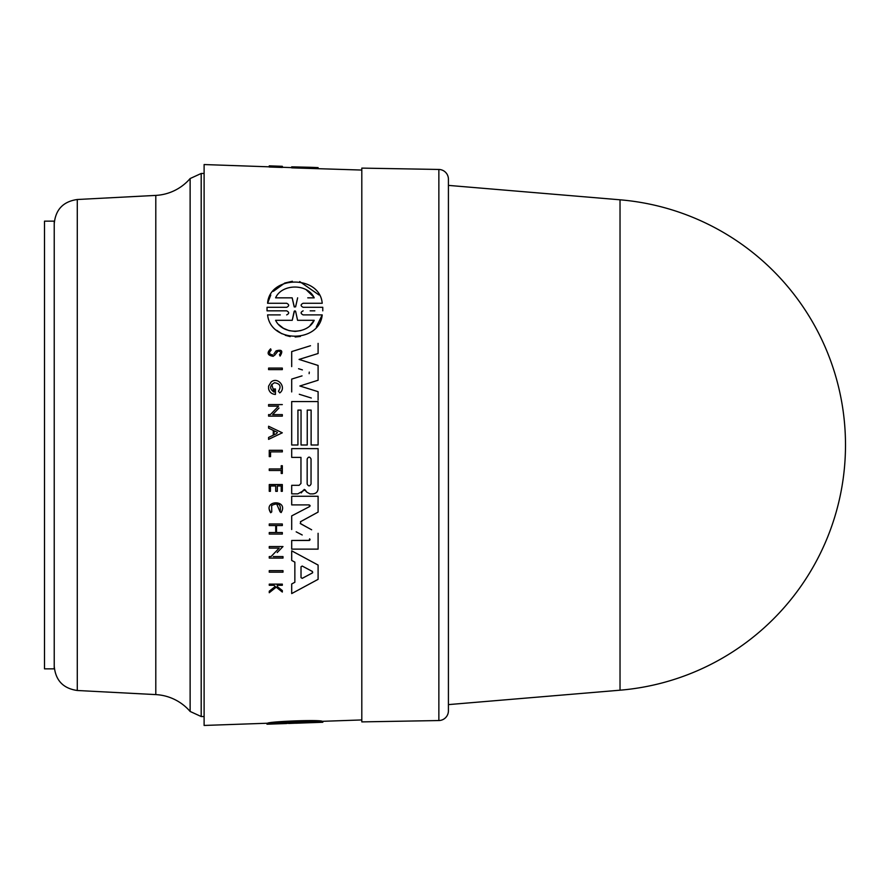 <?xml version="1.0" encoding="UTF-8"?>
<svg xmlns="http://www.w3.org/2000/svg" width="890" height="890" viewBox="0 0 890 890"><rect width="100%" height="100%" fill="white"/><g stroke="black" fill="none" stroke-linecap="round" stroke-linejoin="round"><path stroke-width="1.33" d="M155.794 694.601A48.661 48.661 0 0 1 190.126 711.455L190.126 178.545A48.661 48.661 0 0 1 155.794 195.399L155.794 694.601L77.285 690.495L77.285 199.505L155.794 195.399M44.5 537.26L44.5 221.154L54.234 221.154L54.234 668.846L44.5 668.846L44.5 537.26M361.807 445L361.807 168.11L438.859 169.456L438.859 720.544L361.807 721.89L361.807 445M438.859 720.544A9.734 9.734 0 0 0 448.415 710.81L448.415 179.19A9.734 9.734 0 0 0 438.859 169.456M278.926 391.878L279.76 392.913C287.014 387.728 277.914 376.125 271.072 382.055L268.591 386.171L271.072 382.055M273.92 353.975L276.056 350.894L273.92 353.975M273.163 356.3C267.445 355.355 266.611 352.863 270.649 348.824C266.611 352.863 267.445 355.355 273.163 356.3L275.177 354.754L273.163 356.3M275.689 353.998L278.047 351.072C280.862 351.383 281.34 352.574 279.482 354.654L279.95 355.8M282.23 510.304L281.129 512.584C289.05 499.368 262.394 499.791 270.694 512.74L271.75 511.895L271.661 505.487L271.75 511.895L270.694 512.74L269.303 509.436M322.77 307.295L322.77 310.844L322.77 307.295L303.112 307.295L316.295 307.295M267.59 724.193L267.59 723.214C269.336 721.512 319.588 719.465 322.213 721.289L322.213 722.268C319.799 720.544 269.603 722.535 267.59 724.193L286.68 723.526C289.328 723.448 289.328 723.448 286.68 723.526C289.328 723.448 289.328 723.448 286.68 723.526L267.033 724.149M269.258 572.192L269.258 570.657L282.987 570.657L269.258 570.657L269.258 572.192L282.987 572.192L282.987 570.657M269.258 450.307L282.319 450.307L269.258 450.307L269.258 456.637L269.258 450.307M281.218 473.48L281.218 470.487L281.218 473.48L282.319 473.48L282.319 465.726L281.218 465.726L281.218 468.941L281.218 465.726M269.258 470.487L269.258 468.941L281.218 468.941L269.258 468.941L269.258 470.487L281.218 470.487M271.661 505.487C278.57 502.216 281.362 504.307 280.05 511.772L281.129 512.584L280.05 511.772L276.456 503.428M269.258 585.286L269.258 584.129L282.319 584.129L269.258 584.129L269.258 585.286L273.886 585.286L275.299 586.421L273.886 585.286M277.28 586.532L282.319 590.56L277.28 586.532L277.28 585.286L282.319 585.286L282.319 584.129M269.258 592.718L269.258 591.205L269.258 592.718L276.212 587.155L282.319 592.039L276.212 587.155L274.198 588.757M269.258 591.205L275.299 586.421L269.258 591.205M269.258 491.313L269.258 484.549L282.319 484.549L269.258 484.549L269.258 491.313L270.415 491.313L270.415 485.973L275.722 485.973L275.722 491.313L275.722 485.973M281.218 491.313L281.218 485.973L281.218 491.313L282.319 491.313L282.319 484.549M276.501 532.532L282.319 532.532L276.501 532.532L276.501 525.545L282.319 525.545L282.319 523.999L269.258 523.999L282.319 523.999M269.258 534.078L269.258 532.532L275.722 532.532L275.722 525.545L275.722 532.532L269.258 532.532L269.258 534.078L282.319 534.078L282.319 532.532M269.258 525.545L269.258 523.999L269.258 525.545L275.722 525.545M277.202 552.557L282.987 546.56L269.258 546.56L269.258 548.106L269.258 546.56L282.987 546.56L280.495 549.141M273.33 556.562L282.987 556.562L273.33 556.562M269.258 558.097L269.258 556.562L271.05 556.562L279.204 548.106L271.05 556.562L269.258 556.562L269.258 558.097L282.987 558.097L282.987 556.562M300.141 555.382L318.097 565.061L291.697 550.832L291.697 560.444L291.697 550.832M298.862 589.714L291.697 593.574L291.697 583.962L294.857 582.283L294.857 562.124L291.697 560.444L294.857 562.124L294.857 582.283L291.697 583.962L291.697 593.574L318.097 579.346L318.097 565.061M291.697 485.328L299.107 485.328L291.697 485.328L291.697 493.861L291.697 485.328M300.965 483.481L300.965 457.382L300.965 483.481L299.107 485.328M291.697 457.382L291.697 448.638L318.097 448.638L291.697 448.638L291.697 457.382L300.965 457.382M291.697 493.861L297.827 493.861L305.081 489.8L306.772 492.126L304.247 489.4M303.357 490.201L301.243 492.926M291.697 504.908L291.697 496.264L318.097 496.264L291.697 496.264L291.697 504.908L309.197 504.908L309.609 506.566L310.087 505.876M300.598 521.64L300.598 523.743L300.598 521.64L318.097 512.095L300.408 521.774M300.23 523.442L307.473 527.503M311.645 529.784L300.598 523.743M310.087 539.562L309.609 538.828L309.208 540.486L291.697 540.486L291.697 549.13L291.697 540.486L309.698 540.341M296.17 531.831L302.222 534.979M309.609 506.566L291.697 515.889L291.697 529.505L291.697 515.889L297.36 512.94M310.02 505.464L309.197 504.908M269.258 166.831L204.11 164.55L204.11 725.45L267.59 723.225M291.697 445L291.697 401.568L291.697 445L297.939 445L297.939 410.101L301.043 410.101L297.939 410.101M318.097 380.23L299.863 386.004L318.097 380.23L318.097 365.456L299.073 359.426L318.097 353.508L299.073 359.426L308.808 362.508M299.863 386.004L318.097 391.678L299.863 386.004M299.296 394.281L311.311 398.019M302.044 375.892L291.697 379.084L291.697 391.923L291.697 379.084L295.925 377.783M309.264 372.109L309.13 373.666M298.562 368.716L302.4 369.906M310.499 345.732L291.697 351.583L291.697 366.602L291.697 351.583L300.019 348.991M271.739 384.358L274.042 392.112L274.042 388.974L274.042 392.112C269.403 388.741 269.548 385.626 274.476 382.745C280.172 383.59 281.485 386.427 278.437 391.255M268.591 388.785L268.591 386.171L268.591 388.785C269.492 392.279 271.773 394.159 275.422 394.437L275.422 388.974L274.042 388.974M282.319 416.131L268.591 416.131L282.319 416.131L282.319 414.595L272.663 414.595L279.004 408.032M268.591 416.131L268.591 414.595L268.591 416.131M270.371 414.595L278.537 406.151L268.591 406.151L268.591 404.594L268.591 406.151L278.537 406.151L270.371 414.595L268.591 414.595M282.308 432.807L268.591 439.371L268.591 437.446L273.274 435.21L273.274 430.404L268.591 428.168L268.591 426.243L282.308 432.807L268.591 426.243L268.591 428.168L273.274 430.404L273.274 435.21L268.591 437.446L268.591 439.371L282.308 432.807M277.168 351.795L276.612 352.629M282.319 369.628L268.591 369.628L268.591 368.093L268.591 369.628L282.319 369.628L282.319 368.093L268.591 368.093M322.213 303.268L303.123 303.268L322.213 303.268C319.799 274.843 269.603 275.199 267.59 303.268L286.68 303.268L267.59 303.268L270.771 295.035M273.341 291.33L284.7 283.087M284.856 283.02L292.365 281.273M299.696 281.563L318.998 294.968M310.165 310.844L314.838 310.844M280.294 314.893L267.59 314.893C270.627 343.484 319.555 343.073 322.213 314.893L303.134 314.893L322.213 314.893L316.339 326.975M300.397 336.453L295.168 336.999M290.184 336.598L285.312 335.296M281.752 333.717L276.801 330.335M267.59 314.893L274.454 314.893M267.033 310.844L267.033 307.295L267.033 310.844L286.669 310.844C289.328 312.212 289.328 313.558 286.669 314.893M361.807 170.057L291.697 167.854L291.697 166.853L309.709 167.264L318.097 167.609L318.097 168.533M282.319 167.454L269.258 167.008L269.258 165.852L282.319 166.308L269.258 165.852L282.319 166.308L282.319 167.454M311.122 445L311.122 410.101L307.239 410.101L311.122 410.101L311.122 445L318.097 445L318.097 401.568L291.697 401.568M322.77 721.301L322.77 722.268L303.112 722.958C300.475 723.058 300.475 723.047 303.123 722.947C300.475 723.058 300.475 723.047 303.123 722.947L322.213 722.268M292.165 722.446L292.165 723.192L275.6 723.781C281.73 722.691 307.517 721.668 314.203 722.402L288.694 723.47M297.638 722.246L297.638 722.991M301.109 723.036L295.691 723.225L295.691 722.302M294.112 722.357L294.112 723.27L292.165 723.192M267.033 723.247L267.033 724.215M282.987 167.309L282.319 166.653M276.212 167.097L276.212 166.119M309.709 167.264L291.697 166.853M301.043 445L301.043 410.101L301.043 445L307.239 445L307.239 410.101M295.558 306.939L297.638 297.839L295.691 306.56L294.112 306.56L292.165 297.839L275.6 297.839C281.73 283.71 307.517 283.187 314.203 297.839L307.762 297.839M313.614 296.871L306.305 289.862M294.423 311.033L292.232 320.311L294.123 311.578L295.614 311.333M295.58 311.255L295.024 310.877M297.572 320.311L295.68 311.578L297.572 320.311L314.203 320.311L297.572 320.311M303.112 307.295C300.475 305.915 300.475 304.58 303.123 303.268M286.68 303.268C289.328 304.625 289.328 305.971 286.68 307.295L267.033 307.295M285.723 297.839L292.165 297.839L294.334 307.05M275.6 297.839L279.004 297.839M310.076 325.473L314.203 320.311C307.528 334.573 282.697 334.996 275.6 320.311L292.232 320.311L275.6 320.311M279.048 324.817L283.131 328.065M283.621 328.354L289.05 330.635M289.105 330.646L295.068 331.414M295.213 331.414L300.954 330.579M303.134 314.893C300.475 313.525 300.475 312.179 303.123 310.844M269.258 456.637L270.549 456.637L270.549 451.886L282.319 451.886L282.319 450.307M282.319 592.039L282.319 590.56M280.061 356.089C283.265 350.949 281.941 349.214 276.056 350.894M272.685 354.899C269.125 354.309 268.602 352.752 271.116 350.237L270.649 348.824M275.722 491.313L277.324 491.313L277.324 485.973L281.218 485.973M276.846 433.497L274.064 434.821L274.064 430.793L277.446 432.407M282.319 404.594L268.591 404.594M269.258 548.106L279.204 548.106M312.412 572.926L302.222 578.355L312.412 572.926L312.412 571.48L312.69 572.682M302.222 578.355L301.02 577.632L302.222 578.355L301.02 577.632L301.02 566.774L302.222 566.051L312.412 571.48M308.53 569.411L302.222 566.051L301.02 566.774M306.772 492.126L309.954 493.883L312.957 493.883C316.084 493.561 317.797 491.847 318.097 488.744L318.097 448.638M311.044 484.004C309.742 486.496 308.452 486.496 307.161 484.004L307.161 458.995C308.463 456.492 309.753 456.492 311.044 458.995L311.044 484.004L311.044 458.995M318.097 400.133L318.097 391.678M318.097 353.508L318.097 343.373M291.697 549.13L318.097 549.13L318.097 533.299M318.097 512.095L318.097 496.264M204.11 716.528L201.196 716.528L201.196 173.472L190.126 178.545M620.03 199.805A246.063 246.063 0 0 1 845.5 445A246.063 246.063 0 0 1 620.03 690.195L620.03 199.805L448.415 185.387M77.285 690.495C63.19 688.482 55.503 680.383 54.234 666.187M201.196 716.528L190.126 711.455M361.807 719.943L322.213 721.323M291.697 167.609L282.319 167.287M322.825 721.301L322.825 722.257M266.978 723.247L266.978 724.193M620.03 690.195L448.415 704.613M204.11 173.472L201.196 173.472M77.285 199.505C63.19 201.518 55.503 209.617 54.234 223.813"/></g></svg>
